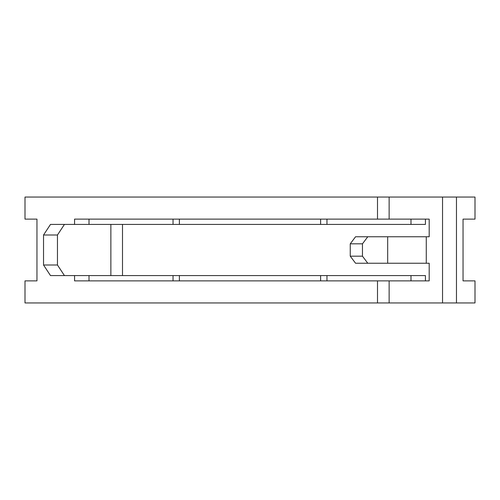 <?xml version="1.0" encoding="UTF-8"?>
<svg xmlns="http://www.w3.org/2000/svg" width="500" height="500" viewBox="0 0 500 500"><rect width="100%" height="100%" fill="white"/><g stroke="black" fill="none" stroke-linecap="round" stroke-linejoin="round"><path stroke-width="0.75" d="M89.012 275.587L89.012 280.881L179.381 280.881L179.381 275.587M89.012 224.412L89.012 219.119L179.381 219.119L179.381 224.412M320.619 280.881L320.619 275.587M320.619 224.412L320.619 219.119M475 280.881L475 302.944L456.469 302.944L456.469 197.056L475 197.056L475 219.119L463.044 219.119L463.044 280.881L475 280.881L463.044 280.881M64.444 224.412L57.462 235L43.531 235L50.506 224.412L425.438 224.412L425.438 219.119M64.444 275.587L50.506 275.587L43.531 265L57.462 265L64.444 275.587L425.438 275.587L425.438 280.881M389.131 302.944L389.131 280.881L429.188 280.881L429.188 263.238L426.275 263.238L426.275 236.762L429.188 236.762L429.188 219.119L389.131 219.119L389.131 197.056L442.537 197.056L442.537 302.944L25 302.944L25 280.881L36.956 280.881L36.956 219.119L25 219.119L36.956 219.119M173.044 219.119L173.044 224.412M173.044 275.587L173.044 280.881M25 219.119L25 197.056L389.131 197.056M463.044 219.119L475 219.119M326.956 280.881L326.956 275.587M326.956 224.412L326.956 219.119M389.131 280.881L74.562 280.881L74.562 275.587M389.131 219.119L74.562 219.119L74.562 224.412M36.956 280.881L25 280.881M410.988 280.881L410.988 275.587M410.988 224.412L410.988 219.119M442.537 197.056L456.469 197.056M442.537 302.944L456.469 302.944M57.462 265L57.462 235M43.531 265L43.531 235M426.275 236.762L367.775 236.762L362.463 243.825L350.25 243.825L355.556 236.762L367.775 236.762M362.463 256.175L367.775 263.238L355.556 263.238L350.25 256.175L362.463 256.175L362.463 243.825M426.275 263.238L367.775 263.238M350.25 256.175L350.25 243.825M122.5 275.587L122.5 224.412M377.5 302.944L377.5 280.881M377.5 219.119L377.5 197.056M110.869 275.587L110.869 224.412M387.681 263.238L387.681 236.762"/></g></svg>
